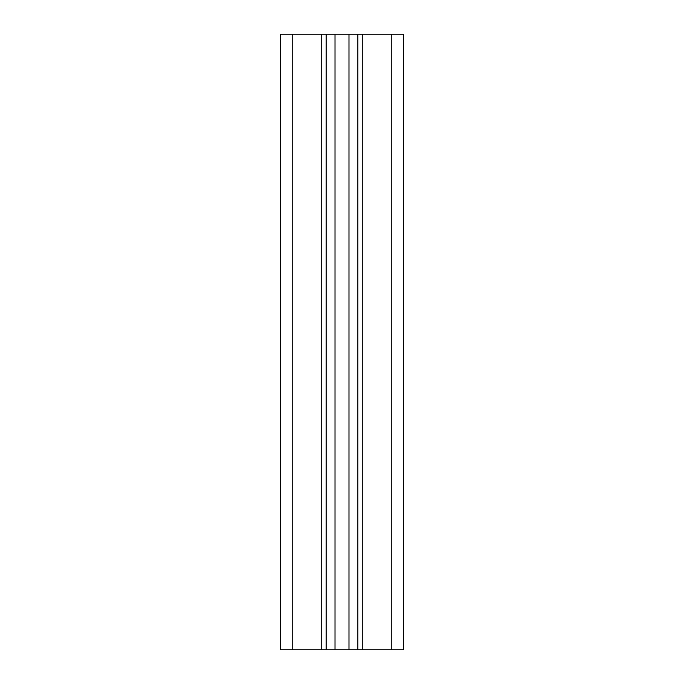 <?xml version="1.0" encoding="UTF-8"?>
<svg xmlns="http://www.w3.org/2000/svg" width="684" height="684" viewBox="0 0 684 684"><rect width="100%" height="100%" fill="white"/><g stroke="black" fill="none" stroke-linecap="round" stroke-linejoin="round"><path stroke-width="1.03" d="M280.44 649.8L403.56 649.8L403.56 34.2L280.44 34.2L280.44 649.8L280.44 34.2M326.148 649.8L326.148 34.2L326.148 649.8M357.852 649.8L357.852 34.2M403.56 649.8L403.56 34.2M292.752 649.8L292.752 34.2M321.224 649.8L321.224 34.2M335.015 649.8L335.015 34.2M348.985 649.8L348.985 34.2M362.776 649.8L362.776 34.2M391.248 649.8L391.248 34.2"/></g></svg>
